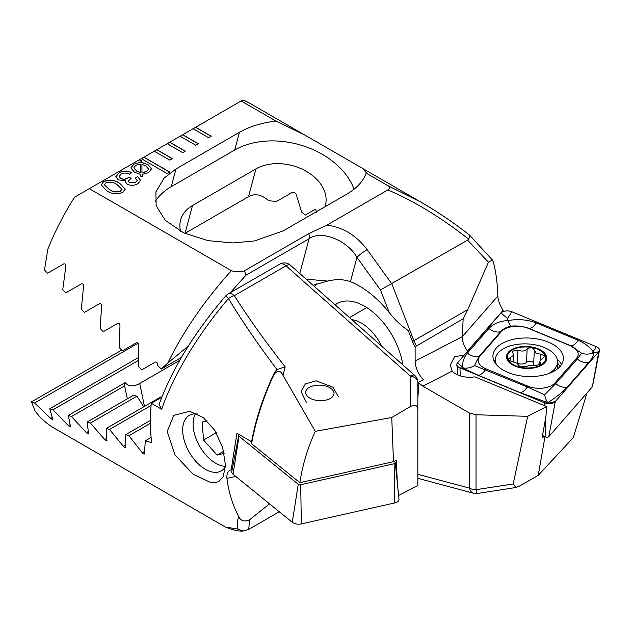 <?xml version="1.0" encoding="UTF-8"?>
<svg xmlns="http://www.w3.org/2000/svg" width="631" height="631" viewBox="0 0 631 631"><rect width="100%" height="100%" fill="white"/><g stroke="black" fill="none" stroke-linecap="round" stroke-linejoin="round"><path stroke-width="0.95" d="M464.258 355.087L454.438 356.752L450.384 365.183L452.135 371.067A18.307 10.001 2.5 0 0 455.692 373.915A18.307 10.001 2.5 0 0 474.851 376.841L546.635 406.522L545.996 415.853L542.171 437.669L544.592 436.423M188.338 346.048L167.775 363.03C183.432 331.172 204.633 300.38 231.372 270.66C235.576 272.135 239.922 272.19 244.418 270.809L308.78 233.651L326.858 225.141C342.736 227.097 356.168 235.26 367.139 249.639L391.835 283.863L413.881 340.677L467.784 309.561L488.465 262.204L492.369 259.94L493.387 262.251C495.927 271.787 497.417 283.043 497.867 296.018L497.875 296.27C498.182 300.79 499.949 305.451 503.159 310.239L503.286 311.564M467.082 351.853L467.555 350.994C464.061 346.443 462.326 341.757 462.349 336.93L463.146 318.829L415.135 346.75L415.135 361.058L462.357 336.654L497.867 296.018M335.171 304.891A54.929 31.716 60 0 1 364.647 306.272L364.647 306.272A54.929 31.716 60 0 1 402.815 364.876M367.139 249.639A9.157 1.301 144.2 0 0 356.949 257.353L350.434 281.678A83.316 48.098 -120 0 1 359.465 286.095A83.316 48.098 -120 0 1 389.288 312.668C394.84 319.791 401.166 325.754 408.257 330.573L412.469 341.442A18.496 10.68 -120 0 0 415.135 346.75M141.297 158.641L167.191 173.588L169.786 172.097L143.892 157.143L74.632 197.132A183.108 105.716 120 0 0 47.853 249.111L44.501 269.958L47.514 273.247L63.621 263.947C65.198 263.537 65.924 264.373 65.813 266.456L62.761 289.629L65.829 292.887L81.312 283.942C82.835 283.556 83.576 284.384 83.544 286.427L81.312 309.127L84.428 312.361L99.335 303.756C100.81 303.377 101.567 304.197 101.607 306.216L100.148 328.459L103.31 331.669L117.666 323.38C119.093 323.025 119.858 323.837 119.977 325.825L119.259 347.642L122.461 350.82L136.288 342.846C137.668 342.499 138.457 343.303 138.631 345.267L138.623 366.674L141.872 369.829L155.187 362.147C156.535 361.815 157.324 362.62 157.569 364.544L157.561 365.341L161.26 369.056L181.436 357.406M231.372 270.66L89.326 188.645M326.858 225.141L387.836 189.939C390.124 188.488 390.1 187.044 387.757 185.601L421.453 202.393L433.623 209.752M275.984 121.065L304.26 134.734L250.333 103.594A183.108 105.716 120 0 0 242.927 99.966L241.176 100.976L275.984 121.065C261.81 122.761 249.624 126.516 239.433 132.321L175.986 168.95L164.028 178.139L155.928 191.895L156.125 205.667L165.212 220.29L183.597 232.823L207.954 240.632L233.005 242.943L254.664 240.916L283.224 230.859L346.664 194.23C356.728 188.346 363.227 181.31 366.161 173.131L387.757 185.601M241.176 100.976L193.086 128.74L208.624 137.708L211.219 136.217L195.681 127.241L193.22 128.811M193.086 128.74L180.143 136.217L195.681 145.185L198.268 143.687L182.73 134.719L180.269 136.288M180.143 136.217L167.191 143.687L182.73 152.663L185.317 151.164L169.786 142.196L167.325 143.765M167.191 143.687L154.248 151.164L169.786 160.132L172.373 158.641L156.835 149.665L154.374 151.235M154.248 151.164L141.431 158.712M119.125 172.649C123.345 170.488 127.541 170.504 131.729 172.689L129.371 174.211C126.642 172.72 123.897 172.681 121.128 174.085L119.172 176.443L120.718 178.407C123.195 179.512 125.561 179.37 127.801 177.989L129.079 177.185L131.145 178.392L128.156 181.058L129.481 182.604L135.57 182.414L137.195 180.458L135.097 178.092L137.59 176.648L140.603 180.324L138.047 183.574C134.569 185.672 130.933 185.861 127.139 184.134L125.261 181.799L125.632 180.703L118.21 179.835L115.812 176.688L119.125 172.799C123.345 170.638 127.541 170.646 131.729 172.839L131.729 172.689M140.098 162.404L139.924 160.432L141.297 160.274L141.723 162.451L147.922 164.502L151.543 168.856L148.443 172.689L142.109 174.416L142.417 176.286L140.855 176.325L140.547 174.361L134.466 172.263L130.83 167.933L133.875 164.131L140.098 162.404L133.875 164.131M106.694 190.728L101.157 184.851L103.744 181.531C109.51 179.354 114.81 179.93 119.645 183.25L125.214 189.182L122.666 192.455C116.877 194.64 111.553 194.064 106.694 190.728M417.84 396.962A83.316 48.098 -120 0 0 418.172 382.41L422.904 386.18L469.535 413.1L476.011 414.764L527.666 416.326L546.635 406.522M418.172 382.41L423.377 379.759C418.179 374.041 415.435 367.81 415.135 361.058M304.26 134.734L361.989 168.059L366.359 172.673L366.161 173.131M467.784 309.561L463.146 318.829M488.465 262.204L467.587 240.127L468.604 239.125C440.951 217.427 414.031 201.029 387.836 189.939M389.288 312.668L380.469 289.952L467.587 240.127M422.092 202.78C438.506 212.379 454.273 223.122 469.409 235.008L492.369 259.94M468.967 234.842C470.095 235.063 469.977 236.491 468.604 239.125M586.988 392.963L573.271 437.63L538.235 475.372L519.376 486.154L515.929 487.503L513.192 483.945L527.666 416.326M515.929 487.503L477.415 493.466A9.157 0.986 -98.8 0 1 476.011 489.703L513.192 483.945M314.459 286.521A83.316 48.098 60 0 1 316.738 283.879M350.434 281.678C343.706 279.241 336.094 279.028 327.607 281.063L306.153 279.162M380.469 289.952L356.949 257.353C347.239 240.08 320.919 229.85 309.087 238.747L245.972 275.179L230.26 292.721M327.607 281.063L313.063 285.291M167.775 363.03L161.26 369.056M316.439 212.395C316.202 210.454 315.642 209.516 314.774 209.579L305.254 215.076A42.111 29.775 15 0 0 301.697 212.103L296.057 193.954L294.527 192.416L292.334 192.321L276.362 201.541A42.111 29.775 15 0 0 268.845 200.855C261.707 194.506 254.924 193.118 248.504 196.675L184.867 233.415M324.933 206.779A42.111 29.775 15 0 0 325.391 205.296A42.111 29.775 15 0 0 304.379 170.283A42.111 29.775 15 0 0 255.949 168.887L192.502 205.517A42.111 29.775 15 0 0 180.592 220.124A42.111 29.775 15 0 0 180.569 231.317M354.07 189.205A73.243 51.789 15 0 0 234.685 150.036L171.246 186.666A73.243 51.789 15 0 0 155.25 201.455M244.418 270.809L245.972 275.179M545.018 436.597L538.235 475.372M467.555 350.994L503.159 310.239M139.94 160.582L141.297 160.274M141.297 160.416L141.723 162.451M141.723 162.601L147.922 164.502M147.922 164.652L151.535 168.927M142.393 176.286L142.109 174.416M130.838 168.004L133.875 164.281M146.542 171.632L148.585 169.013L145.682 165.803L141.92 164.305L141.967 172.76L146.542 171.632L148.585 169.092M133.827 167.846L136.556 171.033L140.421 172.618L140.397 164.123L135.862 165.283L133.827 167.767L136.556 170.883L140.421 172.468M141.92 164.305L141.967 172.61L146.542 171.482M119.172 176.514L120.718 178.407M120.718 178.557C123.195 179.661 125.561 179.519 127.801 178.139L127.801 177.989M127.801 178.139L129 177.24M129.079 177.335L131.003 178.455M128.156 181.129L129.481 182.604M129.481 182.753L135.57 182.414M135.57 182.564L137.195 180.529M135.223 178.163L137.59 176.648M137.724 176.877L140.603 180.395M125.261 181.87L125.632 180.703M115.812 176.767L119.125 172.799M101.157 184.93L103.744 181.531M103.744 181.681C109.51 179.504 114.81 180.08 119.645 183.4L119.645 183.25M119.645 183.4L125.214 189.253M104.446 184.836L109.187 189.442C112.452 191.95 116.191 192.573 120.411 191.319L121.909 189.316M120.411 191.169L121.909 189.245L117.153 184.694C113.895 182.201 110.165 181.578 105.969 182.832L104.438 184.765L109.187 189.292C112.452 191.8 116.191 192.423 120.411 191.169L120.411 191.319M185.191 151.235L169.786 142.346M198.142 143.765L182.73 134.868M211.085 136.288L195.681 127.391M172.247 158.712L156.835 149.815M169.652 172.168L143.892 157.293M509.359 360.609L516.955 363.235L519.999 366.785L526.057 366.737C528.455 365.507 531.515 365.175 535.238 365.751L541.004 363.984L539.45 361.445L544.947 356.034L540.87 354.18L536.2 353.36L534.299 350.205C532.848 347.302 530.458 346.916 527.13 349.077C524.684 351.325 521.624 351.641 517.948 350.016L512.198 351.293L513.705 355.056L508.27 359.031L509.359 360.609M534.299 350.292L533.708 363.59A6.602 3.605 2.5 0 0 533.708 363.622A6.602 3.605 2.5 0 0 534.702 365.649M533.708 363.622L534.299 350.221M548.229 373.741A31.124 17.005 2.5 0 0 548.402 373.655A31.124 17.005 2.5 0 0 557.559 362.281A31.124 17.005 2.5 0 0 548.513 349.59A31.124 17.005 2.5 0 0 504.516 348.162A31.124 17.005 2.5 0 0 495.359 359.536A31.124 17.005 2.5 0 0 496.755 365.034M540.806 365.704A20.145 11.003 2.5 0 0 540.877 350.134A20.145 11.003 2.5 0 0 512.411 349.211A20.145 11.003 2.5 0 0 512.34 364.781A20.145 11.003 2.5 0 0 540.806 365.704M540.231 350.465A19.23 10.506 2.5 0 0 513.058 349.59A19.23 10.506 2.5 0 0 512.995 364.45A19.23 10.506 2.5 0 0 540.16 365.333A19.23 10.506 2.5 0 0 540.231 350.465M540.633 359.473L540.87 354.18M540.246 365.034L540.333 363.014M517.026 363.275A3.77 2.059 -177.5 0 1 517.357 363.385A6.602 3.605 2.5 0 0 526.538 362.415L527.13 349.077M526.538 362.415A3.77 2.059 -177.5 0 1 530.789 361.429A3.77 2.059 -177.5 0 1 533.708 363.551M507.971 372.448A35.249 19.253 2.5 0 0 544.056 374.972A35.249 19.253 2.5 0 0 563.373 358.842A35.249 19.253 2.5 0 0 548.339 342.112A35.249 19.253 2.5 0 0 512.262 339.588A35.249 19.253 2.5 0 0 492.945 355.726A35.249 19.253 2.5 0 0 507.971 372.448M576.466 358.345A18.307 10.001 2.5 0 0 570.361 345.725L528.486 328.404A18.307 10.001 2.5 0 0 501.408 331.543L479.852 356.223A18.307 10.001 2.5 0 0 485.949 368.835L527.832 386.156A18.307 10.001 2.5 0 0 554.901 383.017L576.466 358.345L577.27 359.023L581.616 353.155L570.361 345.725M593.771 352.966C593.613 355.6 591.988 358.724 588.889 362.336L567.324 387.008C562.702 392.096 556.195 397.301 547.818 402.633L519.944 392.506L478.069 375.193L462.941 368.141L463.446 368.031L462.31 366.84C462.586 361.374 464.282 356.799 467.39 353.108L488.946 328.435C493.568 323.6 499.949 320.966 508.113 320.548C518.248 318.844 527.65 319.641 536.326 322.938L578.201 340.259C584.322 342.878 589.299 346.679 593.14 351.664L592.58 353.052L598.803 351.751A7.327 3.999 2.5 0 0 599.45 350.497A7.327 3.999 2.5 0 0 596.366 346.703L511.851 311.753A7.327 3.999 2.5 0 0 501.022 313.015L457.507 362.809A7.327 3.999 2.5 0 0 456.836 364.702A7.327 3.999 2.5 0 0 459.952 367.857L544.458 402.807A7.327 3.999 2.5 0 0 555.288 401.553L598.803 351.751L592.343 386.835A1.972 1.081 2.5 0 0 592.517 386.495L599.45 350.497M542.542 435.571L545.91 436.967A1.972 1.081 2.5 0 0 548.828 436.628L592.343 386.835M578.201 340.259A12.817 5.939 112.5 0 1 570.866 345.772L528.991 328.459C523.493 326.337 517.633 325.564 511.433 326.124C507.032 326.795 503.412 328.664 500.564 331.756L479 356.428L474.512 365.578L527.287 386.992L544.608 394.706C545.563 398.792 546.635 401.434 547.818 402.633L548.497 403.193L544.458 402.807L544.585 405.678M511.433 326.124C510.298 325.911 509.193 324.058 508.113 320.548L507.505 318.45L501.022 313.015M544.608 394.706L555.714 383.695L554.901 383.017M581.616 353.155C585.024 354.48 588.676 354.448 592.58 353.052M463.446 368.031C467.263 368.528 470.955 367.715 474.512 365.578M393.981 461.411L394.903 462.16A1.972 1.081 -177.5 0 1 395.258 462.736L398.981 499.2A7.327 3.999 -177.5 0 1 394.777 502.923L301.35 523.904A7.327 3.999 -177.5 0 1 292.256 522.287L233.052 474.26A7.327 3.999 -177.5 0 1 231.766 471.507L238.692 435.516A1.972 1.081 -177.5 0 1 239.512 434.775M395.258 462.736A1.972 1.081 -177.5 0 1 394.123 463.738L300.695 484.718A1.972 1.081 -177.5 0 1 298.25 484.285L239.039 436.258A1.972 1.081 -177.5 0 1 238.692 435.516M306.461 402.617L301.105 391.63L305.412 383.893L316.147 380.808L333.042 387.276L338.334 396.67M225.409 527.027L237.595 529.038C236.948 525.584 237.295 521.348 238.636 516.339C232.523 504.729 228.627 492.085 226.947 478.401L226.915 478.14C226.592 473.613 228.043 470.813 231.269 469.732L233.147 456.899L234.637 456.568M197.945 414.102A32.047 18.504 -120 0 0 189.308 415.356A32.047 18.504 -120 0 0 182.674 430.019A32.047 18.504 -120 0 0 205.335 469.267A32.047 18.504 -120 0 0 221.355 470.852A32.047 18.504 -120 0 0 225.425 466.798M225.456 465.126L223.232 476.776L218.484 481.824L211.48 482.873L193.07 474.228L175.063 454.943L167.191 431.486L173.84 415.316L189.663 411.286L203.277 417.517L214.934 430.61L222.719 447.868L225.456 465.126M282.988 375.342L315.287 431.328L391.748 417.509L410.363 406.577L410.363 376.06L286.032 265.809L234.314 295.671A9.157 5.285 -120 0 0 228.059 293.991A9.157 9.157 0 0 0 225.717 295.931L228.485 298.589A9.157 5.135 -32.4 0 1 234.314 295.671C248.306 317.732 265.265 341.481 285.188 366.919L282.988 375.342C280.543 370.192 277.514 369.955 273.886 374.64L274.398 372.74L276.906 369.498C257.921 344.234 241.776 320.595 228.485 298.589C198.678 333.152 173.209 375.358 161.678 409.274L151.298 403.288A183.108 105.716 120 0 0 150.359 421.768A183.108 105.716 120 0 0 151.748 442.765L145.296 440.801L144.42 454.005M274.398 372.74A183.108 105.716 120 0 0 251.595 441.755L236.948 433.292L233.147 456.899M417.84 457.254L417.84 409.535L417.84 485.515L398.879 495.319L397.893 488.512M144.617 453.555C144.381 454.399 143.584 454.131 142.235 452.742L128.921 435.713L125.672 434.688L125.514 447.474M125.687 447.04C125.506 447.86 124.725 447.584 123.337 446.212L109.518 429.474L106.308 428.425L106.891 440.785M107.025 440.367C106.915 441.148 106.15 440.872 104.714 439.523L90.367 423.085L87.204 422.013L88.561 433.923M88.656 433.529C88.624 434.278 87.867 433.986 86.384 432.661L71.484 416.547L68.369 415.443L70.546 426.879M70.601 426.517C70.633 427.219 69.891 426.927 68.369 425.625L52.878 409.842L49.81 408.714L52.854 419.654M52.87 419.307C52.988 419.978 52.255 419.67 50.677 418.392L34.571 402.972L31.55 401.813L34.902 410.797A183.108 105.716 120 0 0 54.282 428.22L225.401 527.019M279.288 511.773L248.748 529.401L249.513 519.818L269.532 503.853M249.513 519.818C244.229 522.089 240.608 520.922 238.636 516.339M237.595 529.038L243.014 531.034L248.748 529.401M273.886 374.64C263.174 397.775 255.736 420.798 251.572 443.696L299.859 482.691L393.476 461.671L391.748 417.509M251.595 441.755L251.572 443.696M417.84 382.315A9.157 9.157 0 0 0 414.756 375.469A9.157 3.739 -48.4 0 0 410.363 376.06A9.157 6.357 -0 0 1 417.84 382.315L417.84 409.535C417.477 405.205 414.985 404.226 410.363 406.577M31.55 401.813L121.736 350.102M151.298 403.288L161.828 397.207M161.678 409.274L159.099 404.455C172.129 368.804 194.34 332.624 225.717 295.931M145.296 440.801L151.117 437.441M127.359 398.824L124.583 385.896A42.111 17.195 168.4 0 1 125.23 382.615C128.535 386.748 133.37 387.024 139.743 383.427L179.748 360.333M161.954 396.891A42.111 17.195 168.4 0 1 160.653 397.049L106.308 428.425M143.702 406.829L136.959 396.189A42.111 17.195 168.4 0 1 133.646 395.195L87.204 422.013M276.906 369.498L285.188 366.919M109.518 429.474L151.093 405.473M90.367 423.085L136.959 396.189M71.484 416.547L124.583 385.896M68.369 415.443L125.23 382.615M128.921 435.713L150.367 423.33M125.672 434.688L150.367 420.427M52.878 409.842L138.434 360.451M49.81 408.714L138.402 357.564M34.571 402.972L138 343.264M393.476 461.671L396.394 460.165L397.254 482.234M232.145 469.535L231.269 469.732M315.287 431.328C307.597 448.144 302.462 465.268 299.859 482.691M333.996 392.892A14.19 7.753 -177.5 0 1 320.682 400.685A14.19 7.753 -177.5 0 1 305.68 392.932A14.19 7.753 -177.5 0 1 309.316 387.387A14.19 7.753 -177.5 0 1 330.81 388.333A14.19 7.753 -177.5 0 1 333.996 392.892M195.389 413.857A32.047 18.504 -120 0 0 193.086 424.008A32.047 18.504 -120 0 0 215.747 463.257A32.047 18.504 -120 0 0 225.441 466.333M207.11 420.845L202.157 422.052L203.553 440.044L217.143 455.085L224.131 453.397M216.22 432.732L203.553 440.044M223.658 451.323L217.143 455.085M351.861 319.688A36.622 21.146 60 0 1 361.926 323.403A36.622 21.146 60 0 1 381.708 346.159M422.904 386.18L452.135 371.067M412.469 341.442A9.157 1.932 158.8 0 0 413.881 340.677A18.307 10.569 -120 0 0 416.436 345.796M417.84 474.299L469.535 488.149L469.535 413.1M476.011 414.764L476.011 489.703A9.157 5.285 180 0 1 469.535 488.149A9.157 6.476 -75 0 0 473.644 493.261A9.157 9.157 0 0 0 477.415 493.466M299.78 273.507L309.087 238.747A9.157 5.285 60 0 0 308.78 233.651M248.504 196.675L255.949 168.887M185.057 233.304L192.502 205.517M175.986 168.95L171.246 186.666M239.433 132.321L234.685 150.036M510.093 361.011L510.242 357.674M517.357 363.385L517.948 350.016M561.511 364.513A35.249 19.253 2.5 0 0 557.181 359.181M560.02 366.485A34.042 18.599 2.5 0 0 557.52 363.164M548.828 436.628L555.288 401.553L548.497 403.193M545.91 436.967L545.208 420.364M460.291 375.887L459.952 367.857L462.941 368.141M495.335 360.096A35.249 19.253 2.5 0 0 494.294 361.539M462.31 366.84L457.507 362.809M593.14 351.664L596.366 346.703M507.505 318.45L511.851 311.753M567.324 387.008C563.373 387.805 559.5 386.7 555.714 383.695L577.27 359.023A12.817 9.836 41.1 0 0 588.889 362.336M519.944 392.506A12.817 5.939 112.5 0 0 527.287 386.992L527.832 386.156M478.069 375.193C480.436 375.248 482.881 373.41 485.413 369.679L485.949 368.835M467.39 353.108C471.176 356.113 475.048 357.217 479 356.428L479.852 356.223M488.946 328.435A12.817 9.836 41.1 0 0 500.564 331.756L501.408 331.543M536.326 322.938C533.802 326.677 531.349 328.514 528.991 328.459L528.486 328.404M300.695 484.718L301.35 523.904M298.25 484.285L292.256 522.287M394.123 463.738L394.777 502.923M239.039 436.258L233.052 474.26M235.726 476.429L226.947 478.401M414.756 375.469L290.426 265.217A9.157 3.739 -48.4 0 0 286.032 265.809A9.157 5.285 -120 0 0 284.352 264.586A9.157 5.285 -120 0 0 279.778 264.137L228.059 293.991M139.743 383.427L144.444 406.403M123.337 446.212L125.545 444.942M104.714 439.523L106.757 438.34M86.384 432.661L88.253 431.58M142.235 452.742L144.609 451.378M68.369 425.625L70.049 424.655M50.677 418.392L52.16 417.533M361.989 168.059L421.453 202.393M417.84 478.306L473.644 493.261M557.26 369.04L557.559 362.281M495.209 363.07L495.359 359.536M539.268 365.507L539.45 361.445M513.405 361.855L513.705 355.056M457.885 375.011L456.836 364.702M290.426 265.217A9.157 9.157 0 0 0 279.778 264.137M225.425 527.019C232.981 530.095 238.841 531.428 243.014 531.034M349.487 317.59L366.808 307.589"/></g></svg>
